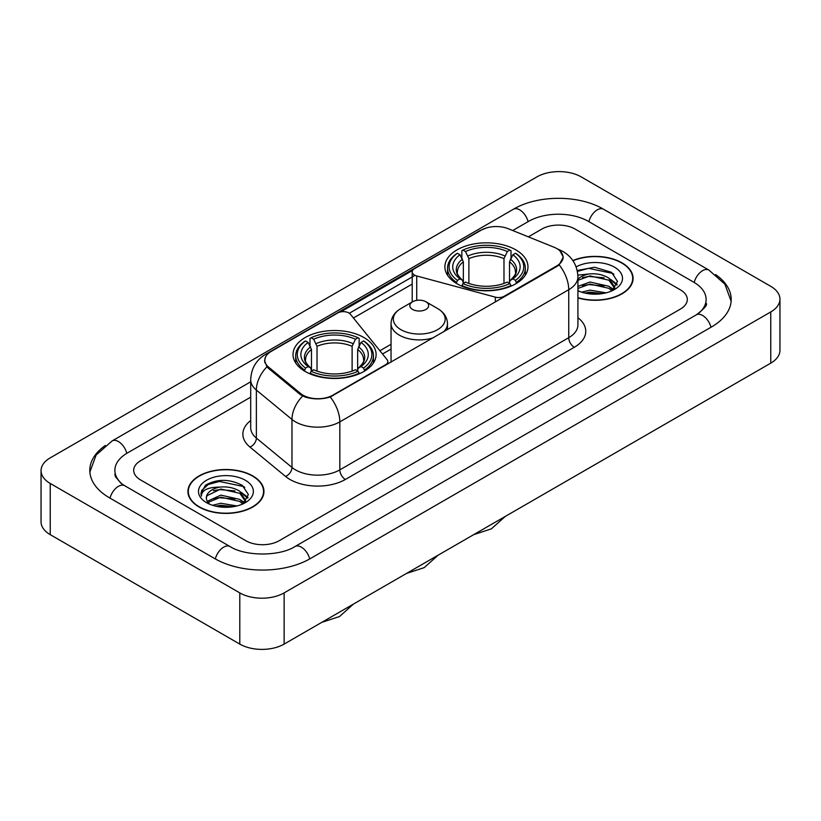 <?xml version="1.0" encoding="UTF-8"?>
<svg xmlns="http://www.w3.org/2000/svg" width="821" height="821" viewBox="0 0 821 821"><rect width="100%" height="100%" fill="white"/><g stroke="black" fill="none" stroke-linecap="round" stroke-linejoin="round"><path stroke-width="1.23" d="M504.207 296.863L504.207 296.237A7.841 4.526 180 0 1 495.35 297.14L416.729 275.969A7.841 4.526 180 0 1 414.502 275.066A7.841 4.526 180 0 1 412.204 271.874A7.841 4.526 180 0 1 414.502 268.672L481.25 230.126A21.161 12.223 0 0 1 508.363 228.761L554.001 247.213A21.161 12.223 0 0 1 556.823 248.578A21.161 12.223 0 0 1 563.021 257.219L563.021 259.087M363.939 337.544A41.543 23.983 0 0 0 318.671 332.341A41.543 23.983 0 0 0 293.025 354.498A41.543 23.983 0 0 0 305.186 371.461A41.543 23.983 0 0 0 350.464 376.654A41.543 23.983 0 0 0 376.11 354.498A41.543 23.983 0 0 0 363.939 337.544M515.814 249.861A41.543 23.983 0 0 0 470.536 244.658A41.543 23.983 0 0 0 444.89 266.815A41.543 23.983 0 0 0 457.061 283.779A41.543 23.983 0 0 0 502.329 288.982A41.543 23.983 0 0 0 527.975 266.815A41.543 23.983 0 0 0 515.814 249.861M332.905 395.137L385.521 364.76A7.841 4.526 180 0 0 387.82 361.558A7.841 4.526 180 0 0 387.081 359.649L350.423 314.258A7.841 4.526 180 0 0 337.77 312.965L271.022 351.511A21.161 12.223 0 0 0 264.824 360.152A21.161 12.223 0 0 0 268.641 367.161L300.599 393.505A21.161 12.223 0 0 0 332.905 395.137L332.905 395.763M504.207 296.237L556.823 265.86A21.161 12.223 0 0 0 563.021 257.219M577.922 297.931A38.012 21.951 0 0 0 633.083 278.34A38.012 21.951 0 0 0 621.949 262.823A38.012 21.951 0 0 0 572.832 260.534M252.817 475.944A38.012 21.951 0 0 0 211.387 471.182A38.012 21.951 0 0 0 187.917 491.461A38.012 21.951 0 0 0 199.051 506.978A38.012 21.951 0 0 0 240.481 511.74A38.012 21.951 0 0 0 263.952 491.461A38.012 21.951 0 0 0 252.817 475.944M188.307 493.431A38.012 21.951 0 0 0 188.173 494.016M559.994 250.918L563.298 257.096L559.152 264.844L557.1 266.332L330.247 396.995C321.853 399.529 313.468 399.529 305.084 396.995L300.322 394.593L268.364 368.249L266.948 366.802L264.547 360.696L265.624 356.807M340.715 311.898L412.645 270.366M349.325 313.263L414.502 275.63M245.89 540.741A23.511 13.577 0 0 0 279.14 540.741L680.424 309.065A23.511 13.577 0 0 0 687.31 299.46A23.511 13.577 0 0 0 680.424 289.864L575.111 229.059A23.511 13.577 0 0 0 541.86 229.059L528.365 236.848L541.86 229.059A23.511 13.577 0 0 1 575.111 229.059L680.424 289.864A23.511 13.577 0 0 1 687.31 299.46A23.511 13.577 0 0 1 680.424 309.065L279.14 540.741A23.511 13.577 0 0 1 245.89 540.741L140.576 479.936L245.89 540.741M250.703 397.159L140.576 460.735A23.511 13.577 0 0 0 133.69 470.341A23.511 13.577 0 0 0 140.576 479.936A23.511 13.577 0 0 1 133.69 470.341A23.511 13.577 0 0 1 140.576 460.735L250.703 397.159M263.685 494.016A38.012 21.951 0 0 0 263.562 493.431M632.827 280.905A38.012 21.951 0 0 0 632.693 280.32M577.922 297.674A37.622 21.726 0 0 0 632.693 278.34A37.622 21.726 0 0 0 621.671 262.977A37.622 21.726 0 0 0 572.976 260.76M581.689 292.173L589.991 290.141L606.103 292.84M584.942 293.056L589.991 292.173L602.727 293.549M577.922 286.406L589.991 282.014L608.925 286.293L612.959 290.141M577.922 288.438L589.991 284.045L608.925 288.325L611.902 290.85M577.871 275.148L588.903 273.998A19.591 11.309 0 0 0 577.922 279.263M588.903 273.998C596.426 273.208 603.096 274.604 608.925 278.165L614.662 287.196L614.529 288.684M577.922 280.31L589.991 275.918L608.925 280.197L614.601 288.212M577.922 290.295L578.764 291.075M577.922 290.706A27.432 15.835 0 0 0 614.467 289.536A27.432 15.835 0 0 0 614.467 267.143A27.432 15.835 0 0 0 576.126 266.887M612.23 290.696L617.505 281.418L611.491 272.295L594.527 267.236L577.204 270.52M577.389 271.402L588.606 268.334L612.733 273.424L613.913 274.235M582.541 277.59L588.606 276.461L604.112 277.775M612.528 281.418L616.879 285.072M582.541 285.718L588.606 284.589L604.112 285.903M612.528 289.546L613.164 289.967M585.465 293.179L588.606 292.717L602.429 293.6M610.208 279.099L617.135 284.343M610.208 287.227L613.81 289.403M199.329 506.824A37.622 21.726 0 0 0 240.327 511.524A37.622 21.726 0 0 0 263.562 491.461A37.622 21.726 0 0 0 252.54 476.098A37.622 21.726 0 0 0 211.531 471.387A37.622 21.726 0 0 0 188.307 491.461A37.622 21.726 0 0 0 199.329 506.824M212.557 505.284L220.859 503.252L236.971 505.962M215.8 506.177L220.859 505.284L233.595 506.67M207.272 501.313L220.859 495.125L239.794 499.414L243.816 503.252M207.949 502.421L220.859 497.157L239.794 501.446L242.77 503.961M243.098 503.817L248.373 494.54L242.359 485.416C229.459 478.756 217.165 478.684 205.466 485.19L200.95 493.462L201.381 496.12C201.627 490.158 207.764 487.161 219.771 487.12A19.591 11.309 0 0 0 206.338 497.854A19.591 11.309 0 0 0 207.292 501.344L209.632 504.197M219.771 487.12C227.284 486.33 233.964 487.715 239.794 491.286L245.53 500.307L245.387 501.805M206.338 498.08L207.005 495.679L220.859 489.029L239.794 493.318L245.469 501.323M245.335 480.254A27.432 15.835 0 0 0 206.533 480.254A27.432 15.835 0 0 0 206.533 502.657A27.432 15.835 0 0 0 245.335 502.657A27.432 15.835 0 0 0 245.335 480.254M200.95 493.647L201.802 490.301L208.267 484.513L219.464 481.455L243.601 486.545L244.771 487.356M213.409 490.712L219.464 489.583L234.98 490.896M243.385 494.54L247.747 498.183M213.409 498.84L219.464 497.711L234.98 499.024M243.385 502.668L244.032 503.088M216.323 506.3L219.464 505.839L233.297 506.721M241.076 492.22L247.993 497.464M241.076 500.348L244.668 502.514M456.312 283.337L457.42 280.372A37.314 21.541 0 0 1 457.42 253.268L459.986 254.756A33.702 19.458 0 0 0 459.986 278.883L462.521 280.33L463.342 283.348M463.342 282.116L463.342 261.858L459.986 254.756M461.854 257.968L461.854 250.713L462.972 250.077A37.314 21.541 0 0 1 509.903 250.077L507.337 251.554A33.702 19.458 0 0 0 465.538 251.554L468.883 258.656L468.883 283.43M503.981 283.43L503.981 258.656L507.337 251.554M461.854 285.492A38.874 22.444 0 0 0 511.011 285.492L509.903 283.563A37.314 21.541 0 0 1 462.972 283.563L461.854 286.16M511.011 286.16L511.011 285.492M457.42 253.268L456.312 253.905A38.874 22.444 0 0 0 447.558 268.098A38.874 22.444 0 0 0 456.312 282.291M509.903 250.077L511.011 250.713L511.011 257.968M462.972 283.563L465.538 282.085A33.702 19.458 0 0 0 507.337 282.085L509.903 283.563M459.986 278.883L457.42 280.372M465.538 251.554L462.972 250.077M462.521 259.118A30.151 17.405 0 0 0 462.521 280.33L462.664 280.423C458.385 276.277 456.64 273.465 457.43 271.987A29.002 16.748 0 0 1 463.342 261.858M516.553 282.291A38.874 22.444 0 0 0 525.307 268.098A38.874 22.444 0 0 0 516.553 253.905L515.444 253.268A37.314 21.541 0 0 1 515.444 280.372L516.553 283.337M515.444 280.372L512.879 278.883A33.702 19.458 0 0 0 512.879 254.756L515.444 253.268M512.879 254.756L509.523 261.858L509.523 282.116L510.344 280.33L512.879 278.883M509.523 261.858A29.002 16.748 0 0 1 515.434 271.987C516.224 273.475 514.48 276.287 510.2 280.423L510.344 280.33A30.151 17.405 0 0 0 510.344 259.118M509.523 283.348L509.523 282.116M304.447 371.02L305.556 368.044A37.314 21.541 0 0 1 305.556 340.951L308.121 342.429A33.702 19.458 0 0 0 308.121 366.566L310.656 368.003L311.477 371.03M311.477 369.799L311.477 349.53L308.121 342.429M309.989 345.641L309.989 338.385L311.097 337.749A37.314 21.541 0 0 1 358.028 337.749L355.462 339.237A33.702 19.458 0 0 0 313.663 339.237L317.019 346.329L317.019 371.113M352.117 371.113L352.117 346.329L355.462 339.237M309.989 373.165A38.874 22.444 0 0 0 359.146 373.165L358.028 371.246A37.314 21.541 0 0 1 311.097 371.246L309.989 373.832M359.146 373.832L359.146 373.165M305.556 340.951L304.447 341.587A38.874 22.444 0 0 0 295.693 355.78A38.874 22.444 0 0 0 304.447 369.973M358.028 337.749L359.146 338.385L359.146 345.641M311.097 371.246L313.663 369.768A33.702 19.458 0 0 0 355.462 369.768L358.028 371.246M308.121 366.566L305.556 368.044M313.663 339.237L311.097 337.749M310.656 346.801A30.151 17.405 0 0 0 310.656 368.003L310.8 368.095C306.52 363.96 304.776 361.148 305.566 359.66A29.002 16.748 0 0 1 311.477 349.53M364.688 369.973A38.874 22.444 0 0 0 373.442 355.78A38.874 22.444 0 0 0 364.688 341.587L363.58 340.951A37.314 21.541 0 0 1 363.58 368.044L364.688 371.02M363.58 368.044L361.014 366.566A33.702 19.458 0 0 0 361.014 342.429L363.58 340.951M361.014 342.429L357.658 349.53L357.658 369.799L358.479 368.003L361.014 366.566M357.658 349.53A29.002 16.748 0 0 1 363.57 359.66C364.36 361.158 362.615 363.97 358.336 368.095L358.479 368.003A30.151 17.405 0 0 0 358.479 346.801M357.658 371.03L357.658 369.799M443.586 331.869A28.222 16.287 0 0 0 447.476 323.618C447.271 317.337 443.966 312.298 437.583 308.511L425.904 301.759A9.411 5.429 0 0 0 412.604 301.759A9.411 5.429 0 0 0 412.604 309.445A9.411 5.429 0 0 0 425.904 309.445A9.411 5.429 0 0 0 425.904 301.759L437.583 308.511A25.923 14.963 0 0 1 437.583 329.673A25.923 14.963 0 0 1 400.925 329.673A25.923 14.963 0 0 1 400.925 308.511C394.542 312.298 391.248 317.337 391.042 323.618A28.222 16.287 0 0 0 399.304 335.132A28.222 16.287 0 0 0 433.55 337.667M698.302 313.612A42.323 24.435 0 0 0 706.122 299.46A42.323 24.435 0 0 0 693.724 282.178L588.421 221.383A42.323 24.435 0 0 0 528.56 221.383L512.725 230.527M250.703 381.796L127.276 453.059A42.323 24.435 0 0 0 114.878 470.341A42.323 24.435 0 0 0 122.698 484.493M239.794 592.895A31.352 18.103 0 0 0 284.128 592.895L770.765 311.939A31.352 18.103 0 0 0 779.95 299.142A31.352 18.103 0 0 0 770.765 286.344L581.206 176.905A31.352 18.103 0 0 0 536.872 176.905L50.235 457.861A31.352 18.103 0 0 0 41.05 470.659A31.352 18.103 0 0 0 50.235 483.456L239.794 592.895L239.794 644.095A31.352 18.103 0 0 0 284.128 644.095L770.765 363.139A31.352 18.103 0 0 0 779.95 350.341L779.95 299.142M41.05 470.659L41.05 521.858A31.352 18.103 0 0 0 50.235 534.656L239.794 644.095M105.386 445.454A67.414 38.915 0 0 0 89.797 470.341A67.414 38.915 0 0 0 109.542 497.854L214.845 558.66A67.414 38.915 0 0 0 310.184 558.66L711.458 326.984A67.414 38.915 0 0 0 731.203 299.46A67.414 38.915 0 0 0 715.614 274.573M385.521 365.386L385.521 364.76M268.641 367.161L268.641 368.475M300.599 393.505L300.599 394.819M556.823 265.86L556.823 266.486M495.35 301.984L495.35 297.14M416.729 300.373L416.729 275.969M577.922 317.727A39.192 22.629 180 0 1 574.279 347.304L345.374 479.464A7.841 4.526 60 0 1 339.832 469.858L568.737 337.698A31.352 18.103 0 0 0 577.922 324.9L577.922 276.903A31.352 18.103 180 0 1 568.737 289.7A27.432 15.835 -120 0 0 559.152 264.844M345.374 479.464A39.192 22.629 180 0 1 289.946 479.464A39.192 22.629 180 0 1 285.554 476.437L249.953 447.076A39.192 22.629 180 0 1 250.703 420.526M295.488 469.858A31.352 18.103 0 0 0 339.832 469.858L339.832 421.861A31.352 18.103 180 0 1 295.488 421.861A31.352 18.103 180 0 1 291.978 419.439L256.368 390.078A31.352 18.103 180 0 1 250.703 379.702L250.703 427.7A31.352 18.103 0 0 0 256.368 438.086L291.978 467.447A31.352 18.103 0 0 0 295.488 469.858M577.922 276.903C577.389 265.624 572.442 257.168 563.062 251.544L559.101 249.615A27.432 12.849 112 0 0 557.931 249.276M330.247 396.995A27.432 15.835 60 0 1 339.832 421.861L568.737 289.7L568.737 337.698A7.841 4.526 60 0 0 574.279 347.304M268.518 353.246A27.432 15.835 -120 0 0 265.563 354.344C256.183 359.967 251.226 368.424 250.703 379.702M265.563 354.344L479.228 230.978A27.432 15.835 60 0 1 481.301 230.106M266.948 366.802A27.432 18.349 129.5 0 0 256.368 390.078L256.368 438.086A7.841 5.244 -50.5 0 1 249.953 447.076M302.662 396.05A27.432 18.349 129.5 0 0 291.978 419.439L291.978 467.447A7.841 5.244 -50.5 0 1 285.554 476.437M353.44 318.004L412.204 284.076M391.042 344.297L379.887 350.731M503.981 258.656A29.002 16.748 0 0 0 468.883 258.656M504.802 255.916A30.151 17.405 0 0 0 468.062 255.916M352.117 346.329A29.002 16.748 0 0 0 317.019 346.329M352.938 343.599A30.151 17.405 0 0 0 316.198 343.599M309.712 558.927A12.541 7.245 -120 0 0 295.037 546.519C279.622 556.484 245.407 556.484 229.983 546.519L124.679 485.714L120.974 483.261L115.402 476.673L114.878 474.179M215.318 558.927A12.541 7.245 -60 0 1 223.712 547.135A12.541 7.245 -60 0 1 229.983 546.519M110.014 498.131A12.541 7.245 -60 0 1 118.409 486.34A12.541 7.245 -60 0 1 124.679 485.714M89.869 472.106L96.108 455.05L112.138 440.918A12.541 7.245 60 0 1 126.803 453.336M112.138 440.918L513.423 209.242A12.541 7.245 60 0 1 528.088 221.649M513.423 209.242C537.878 194.69 579.092 194.69 603.558 209.242A12.541 7.245 120 0 0 597.288 209.858A12.541 7.245 120 0 0 588.893 221.649M731.131 301.225L724.892 284.169L708.862 270.037A12.541 7.245 120 0 0 702.591 270.663A12.541 7.245 120 0 0 694.197 282.455M710.986 327.251A12.541 7.245 -120 0 0 696.321 314.843L295.037 546.519M284.128 644.095L284.128 592.895M50.235 534.656L50.235 483.456M770.765 363.139L770.765 311.939M412.204 301.995L412.204 271.874M264.824 360.152L264.824 362.749M387.82 364.062L387.82 361.558M479.228 230.978L486.391 227.951M559.101 249.615L557.397 248.927M391.042 349.069L382.514 353.995M632.693 281.48L632.693 278.34M614.662 288.54L614.662 287.196M263.562 494.601L263.562 491.461M245.53 501.652L245.53 500.307M188.307 494.601L188.307 491.461M505.284 516.419L491.389 528.847L473.676 534.666M447.558 275.271L447.558 268.098M525.307 275.271L525.307 268.098M353.42 604.092L339.525 616.53L321.811 622.349M295.693 362.954L295.693 355.78M373.442 362.954L373.442 355.78M438.106 555.201L424.211 567.629L406.498 573.448M447.476 329.621L447.476 323.618M391.042 362.205L391.042 323.618M412.604 301.759L400.925 308.511M706.122 303.298C707.866 304.57 704.603 308.419 696.321 314.843M603.558 209.242L708.862 270.037"/></g></svg>
